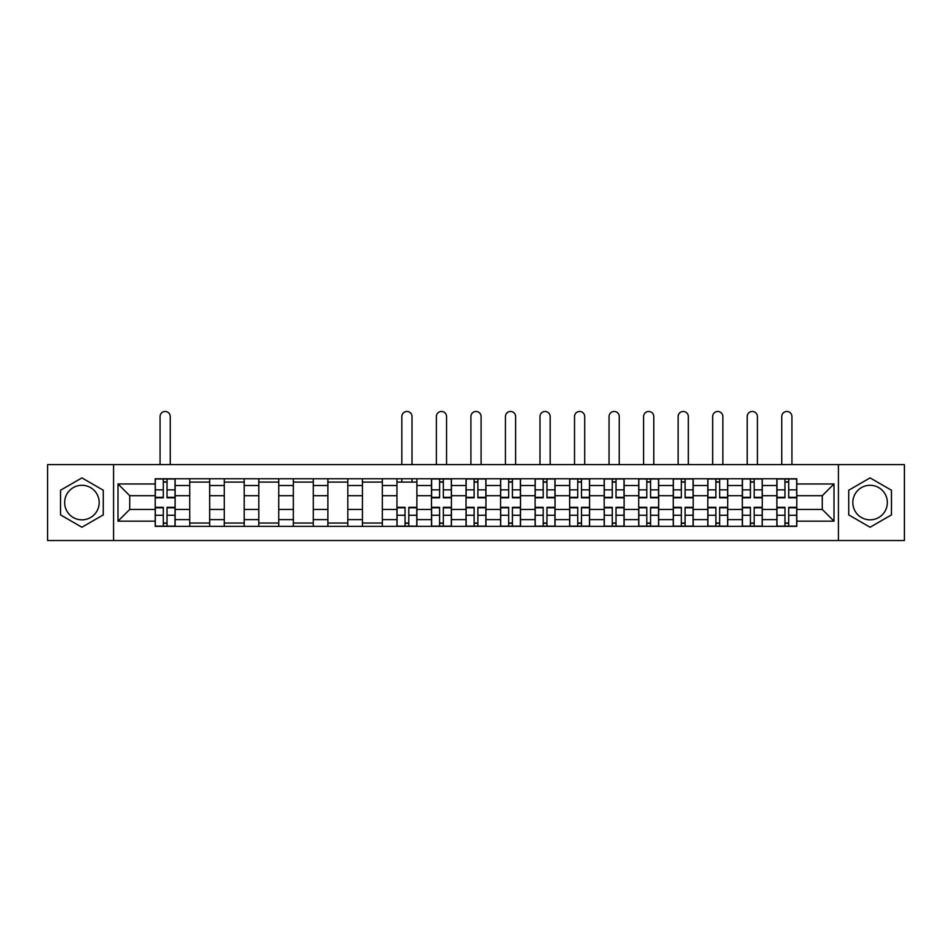 <?xml version="1.0" encoding="UTF-8"?>
<svg xmlns="http://www.w3.org/2000/svg" width="952" height="952" viewBox="0 0 952 952"><rect width="100%" height="100%" fill="white"/><g stroke="black" fill="none" stroke-linecap="round" stroke-linejoin="round"><path stroke-width="1.43" d="M81.92 519.84A17.267 17.267 0 0 1 64.653 502.573A17.267 17.267 0 0 1 81.92 485.294A17.267 17.267 0 0 1 99.186 502.573A17.267 17.267 0 0 1 81.92 519.84M870.08 519.84A17.267 17.267 0 0 1 852.813 502.573A17.267 17.267 0 0 1 870.08 485.294A17.267 17.267 0 0 1 887.347 502.573A17.267 17.267 0 0 1 870.08 519.84M838.426 540.534L904.4 540.534L904.4 464.6L47.6 464.6L47.6 540.534L838.426 540.534L838.426 464.6M189.734 526.373L189.734 485.52L175.12 485.52L175.12 526.373M175.12 485.52L175.12 478.773M189.734 485.52L189.734 478.773M209.666 478.773L209.666 526.373M224.279 526.373L224.279 478.773M244.2 478.773L244.2 526.373M258.813 526.373L258.813 478.773M278.734 478.773L278.734 526.373M293.347 526.373L293.347 478.773M313.279 478.773L313.279 526.373M327.881 526.373L327.881 478.773M347.813 478.773L347.813 526.373M362.426 526.373L362.426 478.773M382.347 478.773L382.347 526.373M396.96 526.373L396.96 478.773M416.893 478.773L416.893 526.373M431.494 526.373L431.494 478.773M451.427 478.773L451.427 526.373M466.04 526.373L466.04 478.773M485.96 478.773L485.96 526.373M500.573 526.373L500.573 478.773M520.506 478.773L520.506 526.373M535.107 526.373L535.107 478.773M555.04 478.773L555.04 526.373M569.653 526.373L569.653 478.773M589.574 478.773L589.574 526.373M604.187 526.373L604.187 478.773M624.119 478.773L624.119 526.373M638.721 526.373L638.721 478.773M658.653 478.773L658.653 526.373M673.266 526.373L673.266 478.773M693.187 478.773L693.187 526.373M707.8 526.373L707.8 478.773M727.721 478.773L727.721 526.373M742.334 526.373L742.334 478.773M762.266 478.773L762.266 526.373M776.88 526.373L776.88 478.773M776.88 509.427L762.266 509.427M742.334 509.427L727.721 509.427M707.8 509.427L693.187 509.427M673.266 509.427L658.653 509.427M638.721 509.427L624.119 509.427M604.187 509.427L589.574 509.427M569.653 509.427L555.04 509.427M535.107 509.427L520.506 509.427M500.573 509.427L485.96 509.427M466.04 509.427L451.427 509.427M431.494 509.427L416.893 509.427M396.96 509.427L382.347 509.427M362.426 509.427L347.813 509.427M327.881 509.427L313.279 509.427M293.347 509.427L278.734 509.427M258.813 509.427L244.2 509.427M224.279 509.427L209.666 509.427M189.734 509.427L175.12 509.427M776.88 495.706L762.266 495.706M742.334 495.706L727.721 495.706M707.8 495.706L693.187 495.706M673.266 495.706L658.653 495.706M638.721 495.706L624.119 495.706M604.187 495.706L589.574 495.706M569.653 495.706L555.04 495.706M535.107 495.706L520.506 495.706M500.573 495.706L485.96 495.706M466.04 495.706L451.427 495.706M431.494 495.706L416.893 495.706M396.96 495.706L382.347 495.706M362.426 495.706L347.813 495.706M327.881 495.706L313.279 495.706M293.347 495.706L278.734 495.706M258.813 495.706L244.2 495.706M224.279 495.706L209.666 495.706M189.734 495.706L175.12 495.706M129.734 509.427L155.2 509.427L155.2 495.706L129.734 495.706L129.734 509.427L118 521.16L118 483.973L155.2 483.973L155.2 495.706M796.8 495.706L796.8 509.427L822.266 509.427L822.266 495.706L796.8 495.706L796.8 478.773L155.2 478.773L155.2 483.973M796.8 483.973L834 483.973L834 521.16L796.8 521.16L796.8 509.427M155.2 509.427L155.2 526.373L796.8 526.373L796.8 521.16M155.2 521.16L118 521.16M113.574 540.534L113.574 464.6M103.28 490.232L81.92 477.892L60.547 490.232L60.547 514.901L81.92 527.241L103.28 514.901L103.28 490.232M891.453 490.232L870.08 477.892L848.72 490.232L848.72 514.901L870.08 527.241L891.453 514.901L891.453 490.232M167.04 523.041L163.28 523.041M163.28 482.093L167.04 482.093M209.666 523.041L189.734 523.041M189.734 482.093L209.666 482.093M244.2 523.041L224.279 523.041M224.279 482.093L244.2 482.093M278.734 523.041L258.813 523.041M258.813 482.093L278.734 482.093M313.279 523.041L293.347 523.041M293.347 482.093L313.279 482.093M347.813 523.041L327.881 523.041M327.881 482.093L347.813 482.093M382.347 523.041L362.426 523.041M362.426 482.093L382.347 482.093M408.801 523.041L405.04 523.041M396.96 482.093L416.893 482.093M443.346 523.041L439.586 523.041M439.586 482.093L443.346 482.093M477.88 523.041L474.12 523.041M474.12 482.093L477.88 482.093M512.414 523.041L508.654 523.041M508.654 482.093L512.414 482.093M546.96 523.041L543.199 523.041M543.199 482.093L546.96 482.093M581.493 523.041L577.733 523.041M577.733 482.093L581.493 482.093M616.027 523.041L612.267 523.041M612.267 482.093L616.027 482.093M650.573 523.041L646.801 523.041M646.801 482.093L650.573 482.093M685.107 523.041L681.346 523.041M681.346 482.093L685.107 482.093M719.641 523.041L715.88 523.041M715.88 482.093L719.641 482.093M754.186 523.041L750.414 523.041M750.414 482.093L754.186 482.093M788.72 523.041L784.96 523.041M784.96 482.093L788.72 482.093M118 483.973L129.734 495.706M822.266 509.427L834 521.16M822.266 495.706L834 483.973M170.253 464.6L170.253 416.56A5.093 5.093 0 0 0 165.16 411.466A5.093 5.093 0 0 0 160.067 416.56L160.067 464.6M167.04 497.813L167.04 478.987L175.013 478.987L175.013 497.813L167.04 497.813M163.28 481.867L167.04 481.867M163.28 478.987L155.307 478.987L155.307 497.813L163.28 497.813L163.28 478.987L167.04 478.987M163.28 507.333L163.28 526.147L155.307 526.147L155.307 507.333L163.28 507.333M167.04 523.267L163.28 523.267M167.04 526.147L175.013 526.147L175.013 507.333L167.04 507.333L167.04 526.147L163.28 526.147M446.559 464.6L446.559 416.56A5.093 5.093 0 0 0 441.466 411.466A5.093 5.093 0 0 0 436.373 416.56L436.373 464.6M443.346 497.813L443.346 478.987L451.319 478.987L451.319 497.813L443.346 497.813M439.586 481.867L443.346 481.867M439.586 478.987L431.613 478.987L431.613 497.813L439.586 497.813L439.586 478.987L443.346 478.987M481.093 464.6L481.093 416.56A5.093 5.093 0 0 0 476 411.466A5.093 5.093 0 0 0 470.907 416.56L470.907 464.6M477.88 497.813L477.88 478.987L485.853 478.987L485.853 497.813L477.88 497.813M474.12 481.867L477.88 481.867M474.12 478.987L466.147 478.987L466.147 497.813L474.12 497.813L474.12 478.987L477.88 478.987M515.627 464.6L515.627 416.56A5.093 5.093 0 0 0 510.534 411.466A5.093 5.093 0 0 0 505.441 416.56L505.441 464.6M512.414 497.813L512.414 478.987L520.387 478.987L520.387 497.813L512.414 497.813M508.654 481.867L512.414 481.867M508.654 478.987L500.681 478.987L500.681 497.813L508.654 497.813L508.654 478.987L512.414 478.987M550.173 464.6L550.173 416.56A5.093 5.093 0 0 0 545.079 411.466A5.093 5.093 0 0 0 539.986 416.56L539.986 464.6M546.96 497.813L546.96 478.987L554.933 478.987L554.933 497.813L546.96 497.813M543.199 481.867L546.96 481.867M543.199 478.987L535.226 478.987L535.226 497.813L543.199 497.813L543.199 478.987L546.96 478.987M584.707 464.6L584.707 416.56A5.093 5.093 0 0 0 579.613 411.466A5.093 5.093 0 0 0 574.52 416.56L574.52 464.6M581.493 497.813L581.493 478.987L589.466 478.987L589.466 497.813L581.493 497.813M577.733 481.867L581.493 481.867M577.733 478.987L569.76 478.987L569.76 497.813L577.733 497.813L577.733 478.987L581.493 478.987M619.24 464.6L619.24 416.56A5.093 5.093 0 0 0 614.147 411.466A5.093 5.093 0 0 0 609.054 416.56L609.054 464.6M616.027 497.813L616.027 478.987L624 478.987L624 497.813L616.027 497.813M612.267 481.867L616.027 481.867M612.267 478.987L604.294 478.987L604.294 497.813L612.267 497.813L612.267 478.987L616.027 478.987M653.786 464.6L653.786 416.56A5.093 5.093 0 0 0 648.693 411.466A5.093 5.093 0 0 0 643.6 416.56L643.6 464.6M650.573 497.813L650.573 478.987L658.546 478.987L658.546 497.813L650.573 497.813M646.801 481.867L650.573 481.867M646.801 478.987L638.84 478.987L638.84 497.813L646.801 497.813L646.801 478.987L650.573 478.987M688.32 464.6L688.32 416.56A5.093 5.093 0 0 0 683.227 411.466A5.093 5.093 0 0 0 678.133 416.56L678.133 464.6M685.107 497.813L685.107 478.987L693.08 478.987L693.08 497.813L685.107 497.813M681.346 481.867L685.107 481.867M681.346 478.987L673.373 478.987L673.373 497.813L681.346 497.813L681.346 478.987L685.107 478.987M722.854 464.6L722.854 416.56A5.093 5.093 0 0 0 717.76 411.466A5.093 5.093 0 0 0 712.667 416.56L712.667 464.6M719.641 497.813L719.641 478.987L727.614 478.987L727.614 497.813L719.641 497.813M715.88 481.867L719.641 481.867M715.88 478.987L707.907 478.987L707.907 497.813L715.88 497.813L715.88 478.987L719.641 478.987M412.014 464.6L412.014 416.56A5.093 5.093 0 0 0 406.92 411.466A5.093 5.093 0 0 0 401.827 416.56L401.827 464.6M405.04 507.333L405.04 526.147L397.067 526.147L397.067 507.333L405.04 507.333M408.801 523.267L405.04 523.267M408.801 526.147L416.774 526.147L416.774 507.333L408.801 507.333L408.801 526.147L405.04 526.147M412.014 478.773L412.014 482.093M401.827 478.773L401.827 482.093M439.586 507.333L439.586 526.147L431.613 526.147L431.613 507.333L439.586 507.333M443.346 523.267L439.586 523.267M443.346 526.147L451.319 526.147L451.319 507.333L443.346 507.333L443.346 526.147L439.586 526.147M474.12 507.333L474.12 526.147L466.147 526.147L466.147 507.333L474.12 507.333M477.88 523.267L474.12 523.267M477.88 526.147L485.853 526.147L485.853 507.333L477.88 507.333L477.88 526.147L474.12 526.147M508.654 507.333L508.654 526.147L500.681 526.147L500.681 507.333L508.654 507.333M512.414 523.267L508.654 523.267M512.414 526.147L520.387 526.147L520.387 507.333L512.414 507.333L512.414 526.147L508.654 526.147M543.199 507.333L543.199 526.147L535.226 526.147L535.226 507.333L543.199 507.333M546.96 523.267L543.199 523.267M546.96 526.147L554.933 526.147L554.933 507.333L546.96 507.333L546.96 526.147L543.199 526.147M577.733 507.333L577.733 526.147L569.76 526.147L569.76 507.333L577.733 507.333M581.493 523.267L577.733 523.267M581.493 526.147L589.466 526.147L589.466 507.333L581.493 507.333L581.493 526.147L577.733 526.147M612.267 507.333L612.267 526.147L604.294 526.147L604.294 507.333L612.267 507.333M616.027 523.267L612.267 523.267M616.027 526.147L624 526.147L624 507.333L616.027 507.333L616.027 526.147L612.267 526.147M646.801 507.333L646.801 526.147L638.84 526.147L638.84 507.333L646.801 507.333M650.573 523.267L646.801 523.267M650.573 526.147L658.546 526.147L658.546 507.333L650.573 507.333L650.573 526.147L646.801 526.147M681.346 507.333L681.346 526.147L673.373 526.147L673.373 507.333L681.346 507.333M685.107 523.267L681.346 523.267M685.107 526.147L693.08 526.147L693.08 507.333L685.107 507.333L685.107 526.147L681.346 526.147M715.88 507.333L715.88 526.147L707.907 526.147L707.907 507.333L715.88 507.333M719.641 523.267L715.88 523.267M719.641 526.147L727.614 526.147L727.614 507.333L719.641 507.333L719.641 526.147L715.88 526.147M757.399 464.6L757.399 416.56A5.093 5.093 0 0 0 752.306 411.466A5.093 5.093 0 0 0 747.213 416.56L747.213 464.6M754.186 497.813L754.186 478.987L762.159 478.987L762.159 497.813L754.186 497.813M750.414 481.867L754.186 481.867M750.414 478.987L742.453 478.987L742.453 497.813L750.414 497.813L750.414 478.987L754.186 478.987M750.414 507.333L750.414 526.147L742.453 526.147L742.453 507.333L750.414 507.333M754.186 523.267L750.414 523.267M754.186 526.147L762.159 526.147L762.159 507.333L754.186 507.333L754.186 526.147L750.414 526.147M791.933 464.6L791.933 416.56A5.093 5.093 0 0 0 786.84 411.466A5.093 5.093 0 0 0 781.747 416.56L781.747 464.6M788.72 497.813L788.72 478.987L796.693 478.987L796.693 497.813L788.72 497.813M784.96 481.867L788.72 481.867M784.96 478.987L776.987 478.987L776.987 497.813L784.96 497.813L784.96 478.987L788.72 478.987M784.96 507.333L784.96 526.147L776.987 526.147L776.987 507.333L784.96 507.333M788.72 523.267L784.96 523.267M788.72 526.147L796.693 526.147L796.693 507.333L788.72 507.333L788.72 526.147L784.96 526.147M742.334 485.52L727.721 485.52M707.8 485.52L693.187 485.52M673.266 485.52L658.653 485.52M638.721 485.52L624.119 485.52M604.187 485.52L589.574 485.52M569.653 485.52L555.04 485.52M535.107 485.52L520.506 485.52M500.573 485.52L485.96 485.52M466.04 485.52L451.427 485.52M431.494 485.52L416.893 485.52M396.96 485.52L382.347 485.52M362.426 485.52L347.813 485.52M327.881 485.52L313.279 485.52M293.347 485.52L278.734 485.52M258.813 485.52L244.2 485.52M224.279 485.52L209.666 485.52M776.88 485.52L762.266 485.52M742.334 519.613L727.721 519.613M707.8 519.613L693.187 519.613M673.266 519.613L658.653 519.613M638.721 519.613L624.119 519.613M604.187 519.613L589.574 519.613M569.653 519.613L555.04 519.613M535.107 519.613L520.506 519.613M500.573 519.613L485.96 519.613M466.04 519.613L451.427 519.613M431.494 519.613L416.893 519.613M396.96 519.613L382.347 519.613M362.426 519.613L347.813 519.613M327.881 519.613L313.279 519.613M293.347 519.613L278.734 519.613M258.813 519.613L244.2 519.613M224.279 519.613L209.666 519.613M189.734 519.613L175.12 519.613M776.88 519.613L762.266 519.613M167.04 497.337L175.013 497.337M167.04 489.863L175.013 489.863M155.307 497.337L163.28 497.337M155.307 489.863L163.28 489.863M163.28 507.797L155.307 507.797M163.28 515.27L155.307 515.27M175.013 507.797L167.04 507.797M175.013 515.27L167.04 515.27M443.346 497.337L451.319 497.337M443.346 489.863L451.319 489.863M431.613 497.337L439.586 497.337M431.613 489.863L439.586 489.863M477.88 497.337L485.853 497.337M477.88 489.863L485.853 489.863M466.147 497.337L474.12 497.337M466.147 489.863L474.12 489.863M512.414 497.337L520.387 497.337M512.414 489.863L520.387 489.863M500.681 497.337L508.654 497.337M500.681 489.863L508.654 489.863M546.96 497.337L554.933 497.337M546.96 489.863L554.933 489.863M535.226 497.337L543.199 497.337M535.226 489.863L543.199 489.863M581.493 497.337L589.466 497.337M581.493 489.863L589.466 489.863M569.76 497.337L577.733 497.337M569.76 489.863L577.733 489.863M616.027 497.337L624 497.337M616.027 489.863L624 489.863M604.294 497.337L612.267 497.337M604.294 489.863L612.267 489.863M650.573 497.337L658.546 497.337M650.573 489.863L658.546 489.863M638.84 497.337L646.801 497.337M638.84 489.863L646.801 489.863M685.107 497.337L693.08 497.337M685.107 489.863L693.08 489.863M673.373 497.337L681.346 497.337M673.373 489.863L681.346 489.863M719.641 497.337L727.614 497.337M719.641 489.863L727.614 489.863M707.907 497.337L715.88 497.337M707.907 489.863L715.88 489.863M405.04 507.797L397.067 507.797M405.04 515.27L397.067 515.27M416.774 507.797L408.801 507.797M416.774 515.27L408.801 515.27M439.586 507.797L431.613 507.797M439.586 515.27L431.613 515.27M451.319 507.797L443.346 507.797M451.319 515.27L443.346 515.27M474.12 507.797L466.147 507.797M474.12 515.27L466.147 515.27M485.853 507.797L477.88 507.797M485.853 515.27L477.88 515.27M508.654 507.797L500.681 507.797M508.654 515.27L500.681 515.27M520.387 507.797L512.414 507.797M520.387 515.27L512.414 515.27M543.199 507.797L535.226 507.797M543.199 515.27L535.226 515.27M554.933 507.797L546.96 507.797M554.933 515.27L546.96 515.27M577.733 507.797L569.76 507.797M577.733 515.27L569.76 515.27M589.466 507.797L581.493 507.797M589.466 515.27L581.493 515.27M612.267 507.797L604.294 507.797M612.267 515.27L604.294 515.27M624 507.797L616.027 507.797M624 515.27L616.027 515.27M646.801 507.797L638.84 507.797M646.801 515.27L638.84 515.27M658.546 507.797L650.573 507.797M658.546 515.27L650.573 515.27M681.346 507.797L673.373 507.797M681.346 515.27L673.373 515.27M693.08 507.797L685.107 507.797M693.08 515.27L685.107 515.27M715.88 507.797L707.907 507.797M715.88 515.27L707.907 515.27M727.614 507.797L719.641 507.797M727.614 515.27L719.641 515.27M754.186 497.337L762.159 497.337M754.186 489.863L762.159 489.863M742.453 497.337L750.414 497.337M742.453 489.863L750.414 489.863M750.414 507.797L742.453 507.797M750.414 515.27L742.453 515.27M762.159 507.797L754.186 507.797M762.159 515.27L754.186 515.27M788.72 497.337L796.693 497.337M788.72 489.863L796.693 489.863M776.987 497.337L784.96 497.337M776.987 489.863L784.96 489.863M784.96 507.797L776.987 507.797M784.96 515.27L776.987 515.27M796.693 507.797L788.72 507.797M796.693 515.27L788.72 515.27"/></g></svg>
